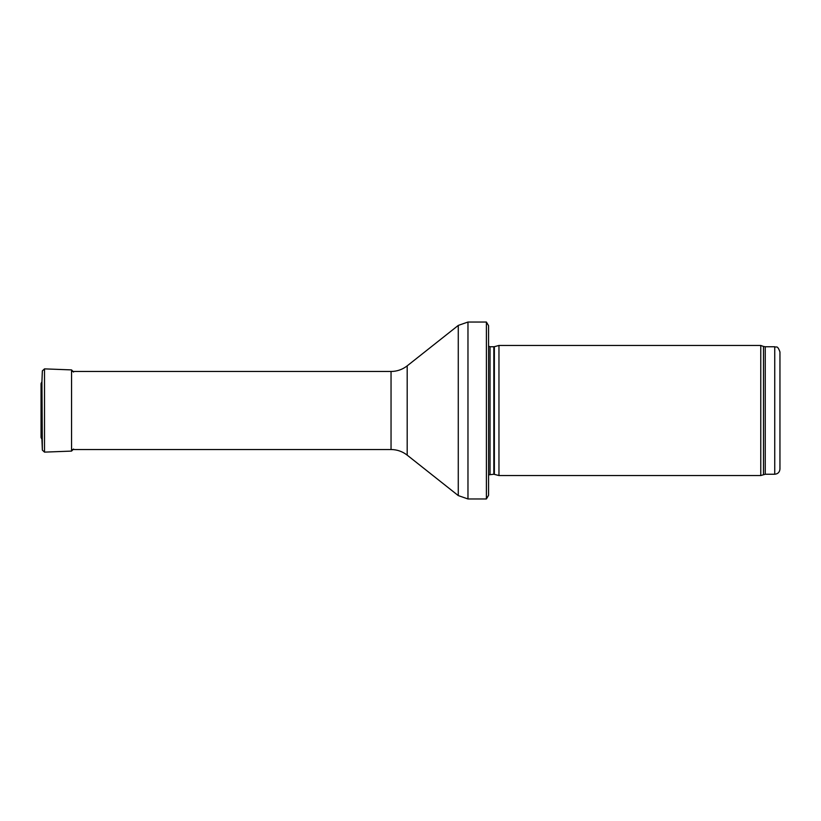 <?xml version="1.0" encoding="UTF-8"?>
<svg xmlns="http://www.w3.org/2000/svg" width="821" height="821" viewBox="0 0 821 821"><rect width="100%" height="100%" fill="white"/><g stroke="black" fill="none" stroke-linecap="round" stroke-linejoin="round"><path stroke-width="1.23" d="M774.747 474.24L774.747 346.76C776.338 347.868 777.282 344.615 779.95 351.963L779.95 469.037C779.642 472.198 777.908 473.933 774.747 474.24L765.254 474.24L760.769 475.544L498.963 475.544L498.963 345.456L760.769 345.456L760.769 475.544M494.365 474.312L494.365 346.688L493.832 346.76L493.832 474.24L498.963 475.544M493.832 474.24L488.557 474.866M488.557 325.68L488.557 495.32L486.401 498.963L486.401 322.037L488.557 325.68L488.557 480.747M486.401 498.963L467.97 498.963L458.272 495.586L407.185 455.142C402.444 451.458 397.056 449.58 391.042 449.528L71.55 449.528M41.933 381.765L42.353 370.866L44.508 368.875L71.55 369.902L73.551 372.057M41.933 439.266L41.933 381.734L41.05 383.571L41.05 437.562L41.933 439.266L42.353 450.134L41.933 381.734M774.747 346.76L765.254 346.76L765.254 474.24M765.254 346.76L763.479 346.441L763.479 474.559M493.832 346.76L490.034 346.76L490.034 474.24M486.401 322.037L467.97 322.037L467.97 498.963M391.042 449.528L391.042 371.472C397.056 371.42 402.444 369.542 407.185 365.858L458.272 325.414L458.272 495.586M407.185 365.858L407.185 455.142M44.508 368.875L44.508 452.125L42.353 450.134M73.551 371.975L71.55 369.902L71.55 451.098L73.551 449.025M41.05 383.571L41.05 437.562M763.479 346.441L760.769 345.456M494.365 346.688L498.963 345.456M490.034 346.76L488.557 346.134M458.272 325.414L467.97 322.037M391.042 371.472L71.55 371.472M44.508 452.125L71.55 451.098"/></g></svg>

